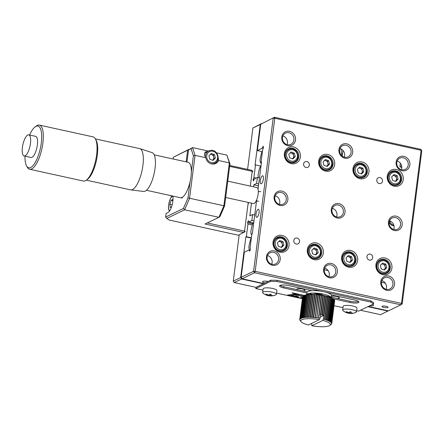 <?xml version="1.0" encoding="UTF-8"?>
<svg xmlns="http://www.w3.org/2000/svg" width="444" height="444" viewBox="0 0 444 444"><rect width="100%" height="100%" fill="white"/><g stroke="black" fill="none" stroke-linecap="round" stroke-linejoin="round"><path stroke-width="0.67" d="M260.262 124.47L252.88 128.05L261.56 123.526L260.262 124.47L255.056 165.135L255.516 164.913L253.896 177.572L253.025 179.581L253.463 180.958L254.329 178.949L257.37 177.478L256.604 183.455L253.835 184.798L253.574 186.807M260.839 166.078L255.516 164.913M256.149 178.066L253.896 177.572M253.968 179.787L253.025 179.581M259.474 177.939L257.37 177.478M258.708 183.916L256.604 183.455M258.464 185.814L253.835 184.798M251.487 203.141L249.85 215.895L252.619 214.552L251.853 220.535L248.812 222.006L248.379 220.629L247.508 222.638L247.946 224.015L246.326 236.674L245.859 236.896L240.654 277.561L241.641 279.01L234.26 282.589L255.977 287.351L270.746 280.192L270.596 281.391L255.827 288.545L255.977 287.351M254.723 215.013L252.619 214.552M253.957 220.995L251.853 220.535M253.252 222.977L248.812 222.006M252.758 223.787L247.508 222.638M252.214 224.947L247.946 224.015M251.376 237.784L246.326 236.674M251.337 238.101L245.859 236.896M360.456 310.256L380.586 314.668L388.311 310.839M302.741 296.414L300.96 296.642L300.444 297.103L302.442 298.235M308.053 298.768L308.436 298.701M387.967 311.089L367.843 306.676M263.364 283.772L241.641 279.01M234.26 282.589L233.267 281.141L240.654 277.561M252.88 128.05L247.586 169.392M239.199 234.837L233.267 281.141M247.93 204.801A4.967 1.665 -77.6 0 0 248.523 202.492M250.377 185.703A4.101 1.376 -77.6 0 0 250.433 185.326A4.101 1.376 -77.6 0 0 250.477 184.948M246.087 219.192A4.101 1.376 -77.6 0 0 246.143 218.814A4.101 1.376 -77.6 0 0 246.187 218.437M206.976 151.831L205.999 151.615C204.101 152.847 204.018 154.884 205.744 157.709A7.454 6.788 64.1 0 0 215.767 163.442A7.454 6.788 64.1 0 0 218.676 160.545L218.193 158.008M214.091 163.98A7.454 6.788 64.1 0 0 214.802 163.22M170.219 195.499L171.839 196.359M205.744 157.709L195.06 155.367L189.544 198.429L184.626 209.784L166.822 218.415L165.64 217.061L166.1 213.475L167.943 212.582A9.94 3.336 -77.6 0 0 171.872 205.861A9.94 3.336 -77.6 0 0 172.905 196.087M181.546 197.647L181.485 198.113L182.406 197.663L182.467 197.203M250.327 186.097L252.22 171.312L252.902 171.789L251.915 170.341L252.22 171.312L229.653 166.367M188.905 149.378L173.299 157.259L189.144 149.434M229.764 165.484L251.915 170.341M187.607 150.327L186.13 161.849M207.287 222.944L244.561 231.113L248.235 202.425M166.822 218.415L169.147 220.035L238.406 235.22L245.243 231.59L244.561 231.113L243.945 232.534L205.078 224.015L218.925 217.305L223.843 205.944L229.359 162.887L226.89 155.111L229.975 163.858L224.586 205.922L220.03 216.45L218.925 217.305L184.626 209.784L183.45 208.43L188.006 197.902L190.065 181.824M229.975 163.858L229.359 162.887L218.676 160.545M224.586 205.922L188.006 197.902M165.64 217.061L183.45 208.43M191.109 148.629L192.596 147.591L195.06 155.367L193.395 155.838L191.109 148.629L188.528 149.878L192.596 147.591L208.519 151.082M191.336 171.917L193.395 155.838M216.511 152.836L226.89 155.111M186.974 162.032L188.528 149.878M173.299 157.259L173.077 158.985M251.748 234.87A6.738 2.259 102.4 0 1 250.871 231.18L252.264 224.831A6.738 2.259 102.4 0 1 253.785 222.344M249.539 249.928A6.738 2.259 102.4 0 1 248.912 246.487L250.299 240.143A6.738 2.259 102.4 0 1 251.315 238.262M258.486 177.722A6.738 2.259 102.4 0 1 258.103 174.725L259.496 168.381A6.738 2.259 102.4 0 1 261.017 165.889M261.355 163.264A6.738 2.259 102.4 0 1 261.183 163.231A6.738 2.259 102.4 0 1 260.062 159.418L261.455 153.069A6.738 2.259 102.4 0 1 262.471 151.188M331.418 297.164A4.101 0.988 -172.7 0 1 331.391 297.141L350.127 301.265A6.582 1.582 -172.7 0 0 358.536 301.454M332.911 298.718L349.972 302.464A6.582 1.582 -172.7 0 0 358.48 302.603A6.582 1.582 -172.7 0 0 358.952 302.114A6.582 1.582 -172.7 0 0 354.867 300.089L331.407 294.949M312.021 290.698L288.561 285.553A6.582 1.582 -172.7 0 0 279.587 285.903A6.582 1.582 -172.7 0 0 283.672 287.928L306.871 293.012M280.153 285.37A6.582 1.582 -172.7 0 0 283.821 286.73L307.27 291.869M312.659 293.051L329.87 296.825M308.874 293.451L313.481 294.461M316.128 295.044L316.6 295.143M317.771 295.404L318.248 295.504M321.079 296.126L321.556 296.231M322.71 296.487L323.176 296.586M356.626 310.645L358.713 311.1L373.482 303.946L370.751 302.048L277.012 281.496L277.167 280.303L270.746 280.192M277.012 281.496L270.596 281.391M370.751 302.048L370.906 300.849L277.167 280.303M373.482 303.946L373.632 302.747L370.906 300.849M255.827 288.545L262.959 290.11M276.606 293.101L302.381 298.751M305.627 299.467L305.922 299.528M306.699 299.7L307.032 299.772M307.897 299.961L308.269 300.044M310.622 300.56L311.044 300.655M312.115 300.888L312.559 300.982M315.29 301.581L315.762 301.687M316.933 301.942L317.41 302.048M320.241 302.669L320.718 302.775M334.055 305.694L342.984 307.653M311.3 298.69L310.833 298.912M310.683 300.083L311.105 300.177M312.176 300.41L312.648 300.316M312.21 300.172L312.371 300.455M310.717 299.844L311.139 299.939M300.494 296.942L302.475 297.996M320.335 301.953L320.807 302.059M321.967 302.309L322.427 302.414M322.438 302.32L322.044 301.704M320.84 301.781L320.352 301.809M322.688 300.366L322.311 300.283L322.622 300.921M322.477 300.322L322.649 300.682M317.749 299.417L317.221 299.672M315.939 300.294L315.423 300.544M320.574 300.1L320.851 299.966M315.379 300.866L315.851 300.971M317.022 301.226L317.499 301.332M320.54 300.338L321.062 300.089M288.972 295.321L299.223 294.322L292.307 292.801L291.947 292.979L295.854 294.211L287.562 295.016L288.972 295.321L298.479 294.156M292.257 292.829L295.854 294.211M288.345 294.938L289 295.082M299.134 297.241L295.254 296.054L303.441 295.243L300.227 294.539L289.976 295.543L298.69 297.452L299.134 297.241M302.697 295.082L295.254 296.054M290.753 295.465L298.851 297.153M305.744 298.551L306.044 298.573M306.843 298.596L307.187 298.59M308.081 298.529L308.469 298.462M307.387 297.025L307.054 296.936M308.597 297.469L308.236 297.314M306.81 298.834L307.154 298.829M305.711 298.79L306.016 298.812M306.105 298.118L305.788 298.207M315.351 301.104L315.823 301.21M316.994 301.465L317.471 301.57M321.068 300.011L320.596 299.911M329.787 301.926L329.448 301.848M329.415 302.109L329.764 302.087M320.302 302.192L320.779 302.297M321.933 302.547L322.399 302.653M306.277 296.759L305.983 296.703M305.966 296.825L306.271 296.82M312.398 300.211L312.676 300.077M308.38 325.002A14.907 3.585 7.3 0 1 301.154 321.761A14.907 3.585 7.3 0 1 301.87 319.708A14.907 3.585 7.3 0 1 319.369 319.674L308.38 325.002M300.138 320.529A16.151 3.885 7.3 0 1 300.1 320.485A16.151 3.885 7.3 0 1 299.911 320.213L299.844 320.085A16.151 3.885 7.3 0 1 299.739 319.785L299.722 319.663A16.151 3.885 7.3 0 1 299.722 319.464A16.151 3.885 7.3 0 1 299.739 319.375L299.772 319.258A16.151 3.885 7.3 0 1 299.922 318.986L300.172 319.208L300.005 318.881A16.151 3.885 7.3 0 1 300.272 318.631L300.538 318.864L300.405 318.531A16.151 3.885 7.3 0 1 300.793 318.304L301.076 318.548L303.885 295.493A16.151 3.885 7.3 0 1 304.39 295.288L301.482 318.009L301.776 318.265L304.617 295.21A16.151 3.885 7.3 0 1 305.233 295.032L302.32 317.76L302.625 318.021L305.5 294.966A16.151 3.885 7.3 0 1 306.221 294.822L303.308 317.549L303.618 317.815L306.532 294.772A16.151 3.885 7.3 0 1 307.348 294.655L304.434 317.377L304.745 317.66L307.692 294.616A16.151 3.885 7.3 0 1 308.597 294.533L305.683 317.255L305.994 317.543L308.175 300.488A16.151 3.885 7.3 0 1 307.847 300.383M326.229 319.819L329.137 297.091L328.799 297.058L325.857 320.019L326.229 319.819A16.151 3.885 7.3 0 1 327.1 320.124L330.009 297.397L327.1 320.124M329.137 297.091A16.151 3.885 7.3 0 1 330.009 297.397M327.062 320.44L327.439 320.246L330.347 297.524A16.151 3.885 7.3 0 1 331.13 297.841L328.149 320.879L328.516 320.69L331.429 297.968A16.151 3.885 7.3 0 1 332.112 298.29L329.098 321.323L329.459 321.145L332.373 298.418A16.151 3.885 7.3 0 1 332.95 298.745L329.898 321.772L330.253 321.6L332.939 298.829M327.439 320.246A16.151 3.885 7.3 0 1 328.221 320.562M328.516 320.69A16.151 3.885 7.3 0 1 329.204 321.012M329.459 321.145A16.151 3.885 7.3 0 1 330.036 321.473M330.253 321.6A16.151 3.885 7.3 0 1 330.719 321.928L333.794 299.334A16.151 3.885 7.3 0 1 334.143 299.656L331.024 322.666L331.352 322.511L334.26 299.783A16.151 3.885 7.3 0 1 334.487 300.1L331.341 323.099L331.646 322.949L334.476 300.2M333.161 298.879A16.151 3.885 7.3 0 1 333.627 299.201L330.719 321.928M330.885 322.055A16.151 3.885 7.3 0 1 331.235 322.377M331.352 322.511A16.151 3.885 7.3 0 1 331.579 322.821M331.646 322.949A16.151 3.885 7.3 0 1 331.751 323.249L334.676 300.644A16.151 3.885 7.3 0 1 334.676 300.843L331.762 323.571A16.151 3.885 7.3 0 1 331.746 323.659L331.724 323.682M334.56 300.222A16.151 3.885 7.3 0 1 334.659 300.527L331.751 323.249M331.712 323.776A16.151 3.885 7.3 0 1 331.568 324.048L331.49 324.109M331.485 324.153A16.151 3.885 7.3 0 1 331.218 324.403L330.885 324.647M330.708 322.144L333.455 302.003M329.431 321.156L331.807 302.614A16.151 3.885 7.3 0 1 331.551 302.669M328.443 320.729L330.819 302.736M327.4 320.268L329.615 302.969A16.151 3.885 7.3 0 1 329.298 303.002M320.801 314.741L322.35 303.03M322.3 303.047A16.151 3.885 7.3 0 1 321.872 303.019M319.058 315.34L320.651 302.919A16.151 3.885 7.3 0 1 320.218 302.88M315.434 317.094L317.299 302.531A16.151 3.885 7.3 0 1 316.866 302.469M313.692 317.454L315.64 302.275A16.151 3.885 7.3 0 1 315.212 302.203M311.81 325.752L322.799 320.424A14.907 3.585 7.3 0 1 329.803 325.43A14.907 3.585 7.3 0 1 311.81 325.752L311.699 323.393M327.811 296.681L327.411 296.57L324.536 319.619L324.903 319.408L327.811 296.681A16.151 3.885 7.3 0 1 328.765 296.975L325.857 320.019M324.903 319.408A16.151 3.885 7.3 0 1 325.857 319.697M324.536 319.619L327.478 296.659M320.096 317.249L323.854 315.429L323.476 319.02L326.39 296.292A16.151 3.885 7.3 0 1 327.411 296.57M323.476 319.02A16.151 3.885 7.3 0 1 324.503 319.291M312.043 317.343L314.008 301.981A16.151 3.885 7.3 0 1 313.891 301.959M310.428 317.277L312.432 301.654A16.151 3.885 7.3 0 1 312.032 301.559M308.874 317.277L310.966 301.293M310.922 301.293A16.151 3.885 7.3 0 1 310.545 301.193M307.392 317.349L309.535 300.904M304.712 317.627L306.965 300.061A16.151 3.885 7.3 0 1 306.671 299.944M303.557 317.76L305.91 299.622M302.536 317.943L304.939 299.162A16.151 3.885 7.3 0 1 304.717 299.045M301.654 318.159L304.146 298.707A16.151 3.885 7.3 0 1 303.968 298.59M300.932 318.42L303.513 298.251A16.151 3.885 7.3 0 1 303.38 298.135M299.756 319.386L302.636 296.942A16.151 3.885 7.3 0 1 302.636 296.742A16.151 3.885 7.3 0 1 302.653 296.648L299.739 319.375M299.772 319.258L302.686 296.536A16.151 3.885 7.3 0 1 302.83 296.265L299.922 318.986M300.005 318.881L302.913 296.159A16.151 3.885 7.3 0 1 303.185 295.904L300.272 318.631M300.405 318.531L303.319 295.809A16.151 3.885 7.3 0 1 303.707 295.576L300.793 318.304M300.976 318.215A16.151 3.885 7.3 0 1 301.482 318.009M301.704 317.937A16.151 3.885 7.3 0 1 302.32 317.76M302.592 317.693A16.151 3.885 7.3 0 1 303.308 317.549M303.618 317.493A16.151 3.885 7.3 0 1 304.434 317.377M304.784 317.338A16.151 3.885 7.3 0 1 305.683 317.255M305.994 317.543L308.974 294.505A16.151 3.885 7.3 0 1 309.956 294.455L307.043 317.177L307.348 317.477L310.289 294.511L309.956 294.455M306.066 317.227A16.151 3.885 7.3 0 1 307.043 317.177M307.348 317.477L310.367 294.439A16.151 3.885 7.3 0 1 311.411 294.428L308.497 317.149L308.791 317.454L311.843 294.428A16.151 3.885 7.3 0 1 312.942 294.444L310.034 317.171L310.312 317.477L313.397 294.461A16.151 3.885 7.3 0 1 314.541 294.511L311.627 317.238L311.893 317.549L314.835 294.588L314.541 294.511M307.453 317.166A16.151 3.885 7.3 0 1 308.497 317.149M308.93 317.149A16.151 3.885 7.3 0 1 310.034 317.171M310.484 317.183A16.151 3.885 7.3 0 1 311.627 317.238M311.893 317.549L315.007 294.539A16.151 3.885 7.3 0 1 316.184 294.627L313.27 317.349L313.514 317.671L316.661 294.666A16.151 3.885 7.3 0 1 317.849 294.783L315.157 317.832L318.331 294.838A16.151 3.885 7.3 0 1 319.525 294.988L316.811 318.037L320.007 295.055A16.151 3.885 7.3 0 1 321.195 295.232L318.448 318.287L321.672 295.31A16.151 3.885 7.3 0 1 322.838 295.515L319.958 318.32L319.369 319.674M312.099 317.266A16.151 3.885 7.3 0 1 313.27 317.349M313.747 317.393A16.151 3.885 7.3 0 1 314.94 317.51M315.423 317.565A16.151 3.885 7.3 0 1 316.616 317.71M316.811 318.037L320.007 295.055M317.099 317.776A16.151 3.885 7.3 0 1 318.281 317.954M318.759 318.037A16.151 3.885 7.3 0 1 319.924 318.243M319.958 318.32L320.379 314.696M319.108 315.312L318.592 315.567M315.484 317.072L314.963 317.321M320.851 314.741L323.299 295.604A16.151 3.885 7.3 0 1 324.431 295.837L321.978 314.974A16.151 3.885 7.3 0 0 320.851 314.741L320.424 314.674M322.427 315.068L322.111 315.068L324.564 295.926L324.88 295.932A16.151 3.885 7.3 0 1 325.963 296.187L323.51 315.323A16.151 3.885 7.3 0 0 322.427 315.068L324.88 295.932M323.854 315.429L323.51 315.323M326.39 296.292L326.063 296.281L323.609 315.418M322.799 320.424L323.387 319.075M331.052 298.446A12.421 2.991 -172.7 0 0 331.285 297.98A12.421 2.991 -172.7 0 0 323.576 294.161A12.421 2.991 -172.7 0 0 306.654 294.749M307.187 295.876A12.421 2.991 -172.7 0 0 307.498 296.126M308.325 296.642A12.421 2.991 -172.7 0 0 308.68 296.825M310.983 297.735A12.421 2.991 -172.7 0 0 311.405 297.869M312.465 298.179A12.421 2.991 -172.7 0 0 312.903 298.296M331.285 297.98L331.59 295.587A12.421 2.991 -172.7 0 0 323.881 291.769A12.421 2.991 -172.7 0 0 306.943 292.43L306.649 294.749M307.836 293.762A12.421 2.991 -172.7 0 0 309.118 294.494M311.294 295.343A12.421 2.991 -172.7 0 0 311.71 295.476M312.77 295.787A12.421 2.991 -172.7 0 0 313.214 295.904M315.634 298.901A12.421 2.991 -172.7 0 0 316.106 298.984M317.288 299.184A12.421 2.991 -172.7 0 0 317.765 299.256M320.635 299.589A12.421 2.991 -172.7 0 0 321.117 299.628M322.3 299.7A12.421 2.991 -172.7 0 0 322.771 299.722M329.792 299.145A12.421 2.991 -172.7 0 0 330.158 299.012M315.939 296.509A12.421 2.991 -172.7 0 0 316.411 296.592M317.593 296.792A12.421 2.991 -172.7 0 0 318.076 296.864M320.945 297.197A12.421 2.991 -172.7 0 0 321.423 297.236M322.605 297.308A12.421 2.991 -172.7 0 0 323.077 297.33M328.826 297.064A12.421 2.991 -172.7 0 0 330.392 296.648M268.764 295.732A12.06 10.961 -38.6 0 1 268.071 295.604A12.06 10.961 -38.6 0 1 267.399 295.432L267.393 295.432A12.399 4.163 -77.6 0 0 268.065 295.46L267.654 295.177A12.399 11.294 -115.9 0 1 265.917 294.405A12.06 2.054 -48.3 0 0 266.472 294.139A12.399 11.294 64.1 0 0 268.209 294.91L269.175 294.927A12.399 4.163 -77.6 0 0 269.941 294.194A12.06 8.059 31 0 0 270.629 294.361A12.06 8.059 31 0 0 271.317 294.494A12.399 4.163 102.4 0 1 270.546 295.227L270.951 295.51A12.399 11.294 64.1 0 0 272.788 295.521A12.06 4.956 70.3 0 1 272.239 295.793A12.399 11.294 -115.9 0 1 270.402 295.776L269.436 295.765A12.399 4.163 102.4 0 1 268.942 295.771A12.399 4.163 102.4 0 1 268.764 295.732L268.997 294.994M267.393 295.432A12.421 12.421 0 0 1 263.053 293.19A6.96 1.676 7.3 0 1 262.654 292.518A6.96 1.676 7.3 0 1 263.153 291.997A6.96 1.676 7.3 0 1 272.139 292.146A6.96 1.676 7.3 0 1 276.457 294.283A6.96 1.676 7.3 0 1 275.957 294.805A6.96 1.676 7.3 0 1 275.896 294.833A12.421 12.421 0 0 1 268.942 295.771M270.657 294.366L270.546 295.227L270.951 295.51M262.654 292.518L263.126 288.828A6.96 1.676 7.3 0 1 263.625 288.306A6.96 1.676 7.3 0 1 271.445 288.234A6.96 1.676 7.3 0 1 276.928 290.592L276.457 294.283M268.065 295.46L267.715 294.722M348.784 313.275A12.06 10.961 -38.6 0 1 348.096 313.148A12.06 10.961 -38.6 0 1 347.424 312.976A12.399 4.163 -77.6 0 0 348.085 313.003L347.68 312.72A12.399 11.294 -115.9 0 1 345.937 311.949A12.06 2.054 -48.3 0 0 346.492 311.677A12.399 11.294 64.1 0 0 348.235 312.454L349.195 312.465A12.399 4.163 -77.6 0 0 349.966 311.738A12.06 8.059 31 0 0 350.655 311.904A12.06 8.059 31 0 0 351.337 312.038A12.399 4.163 102.4 0 1 350.566 312.77L350.976 313.053A12.399 11.294 64.1 0 0 352.814 313.064A12.06 4.956 70.3 0 1 352.259 313.331A12.399 11.294 -115.9 0 1 350.421 313.32L349.461 313.303A12.399 4.163 102.4 0 1 348.962 313.314A12.399 4.163 102.4 0 1 348.784 313.275L349.017 312.537M347.413 312.976A12.399 4.163 -77.6 0 0 347.419 312.976A12.421 12.421 0 0 1 343.079 310.728A6.96 1.676 7.3 0 1 342.674 310.062A6.96 1.676 7.3 0 1 343.173 309.54A6.96 1.676 7.3 0 1 352.159 309.69A6.96 1.676 7.3 0 1 356.476 311.827A6.96 1.676 7.3 0 1 355.977 312.348A6.96 1.676 7.3 0 1 355.916 312.376A12.421 12.421 0 0 1 348.962 313.314M350.677 311.91L350.566 312.77L350.976 313.053M342.674 310.062L343.151 306.371A6.96 1.676 7.3 0 1 343.645 305.849A6.96 1.676 7.3 0 1 351.47 305.772A6.96 1.676 7.3 0 1 356.948 308.136L356.476 311.827M348.085 313.003L347.735 312.265M204.556 153.53A6.832 6.222 -115.9 0 1 206.399 152.109L208.819 150.932A6.832 6.222 -115.9 0 1 210.179 150.477M210.223 154.49A3.108 2.831 -115.9 0 1 211.705 154.617A3.108 2.831 -115.9 0 1 213.736 156.932A3.108 2.831 -115.9 0 1 212.981 159.818L212.559 160.223M210.534 154.19L213.309 155.2L214.158 158.669L212.981 159.818A3.108 2.831 -115.9 0 1 212.482 160.195M211.294 153.446L214.508 154.617L215.362 158.086L212.998 160.384L209.784 159.213L208.935 155.744L211.294 153.446M213.309 155.2L214.508 154.617M214.158 158.669L215.362 158.086M172.838 200.688L171.118 200.311L172.716 199.539L172.883 201.082M172.172 204.795L169.858 204.29L171.118 200.311M171.562 206.826L170.196 207.487L169.858 204.29M278.743 241.547A3.108 2.831 -115.9 0 1 280.225 241.675A3.108 2.831 -115.9 0 1 282.256 243.989A3.108 2.831 -115.9 0 1 281.502 246.875A3.108 2.831 -115.9 0 1 281.002 247.253M279.054 241.247L281.829 242.258L282.684 245.726L281.08 247.28M279.814 240.504L283.028 241.675L283.883 245.144L281.518 247.441L278.305 246.27L277.456 242.801L279.814 240.504M281.829 242.258L283.028 241.675M282.684 245.726L283.883 245.144M313.037 249.067A3.108 2.831 -115.9 0 1 314.519 249.189A3.108 2.831 -115.9 0 1 316.55 251.509A3.108 2.831 -115.9 0 1 315.795 254.39A3.108 2.831 -115.9 0 1 315.301 254.773M313.347 248.762L316.122 249.778L317.327 249.195L318.176 252.664L315.817 254.956L312.604 253.785L311.749 250.322L314.113 248.024L317.327 249.195M316.122 249.778L316.977 253.241L318.176 252.664M316.977 253.241L315.379 254.801M347.336 256.588A3.108 2.831 -115.9 0 1 348.812 256.71A3.108 2.831 -115.9 0 1 350.849 259.03A3.108 2.831 -115.9 0 1 350.088 261.91A3.108 2.831 -115.9 0 1 349.595 262.287M347.646 256.282L350.421 257.292L351.62 256.715L352.469 260.178L350.111 262.476L346.897 261.305L346.048 257.836L348.407 255.544L351.62 256.715M350.421 257.292L351.271 260.761L352.469 260.178M351.271 260.761L349.672 262.315M381.629 264.102A3.108 2.831 -115.9 0 1 383.111 264.224A3.108 2.831 -115.9 0 1 385.142 266.544L385.57 268.281L384.387 269.43A3.108 2.831 -115.9 0 1 383.888 269.808M381.94 263.803L384.715 264.813L385.142 266.544A3.108 2.831 -115.9 0 1 384.387 269.43L383.966 269.835M382.7 263.059L385.914 264.23L386.768 267.699L384.404 269.996L381.191 268.825L380.341 265.357L382.7 263.059M384.715 264.813L385.914 264.23M385.57 268.281L386.768 267.699M293.745 162.704A7.454 6.788 64.1 0 0 294.661 161.771A6.832 6.222 -115.9 0 1 293.284 162.238A6.832 6.222 -115.9 0 1 285.753 157.626A6.832 6.222 -115.9 0 1 288.678 149.484A6.832 6.222 -115.9 0 1 290.037 149.029M289.643 157.764L288.794 154.296L291.153 151.998L294.366 153.169L295.221 156.638L292.857 158.935L289.643 157.764M290.393 152.742L293.168 153.752L294.017 157.22L295.221 156.638M294.017 157.22L292.418 158.774M293.168 153.752L294.366 153.169M290.082 153.041A3.108 2.831 -115.9 0 1 291.564 153.163A3.108 2.831 -115.9 0 1 293.595 155.483A3.108 2.831 -115.9 0 1 292.84 158.369A3.108 2.831 -115.9 0 1 292.341 158.747M328.044 170.224A7.454 6.788 64.1 0 0 328.954 169.292A6.832 6.222 -115.9 0 1 327.578 169.758A6.832 6.222 -115.9 0 1 320.052 165.14A6.832 6.222 -115.9 0 1 322.977 157.004A6.832 6.222 -115.9 0 1 324.331 156.543M323.937 165.279L323.088 161.816L325.452 159.518L328.665 160.689L329.515 164.158L327.15 166.45L323.937 165.279M324.686 160.256L327.461 161.272L328.316 164.735L329.515 164.158M328.316 164.735L326.717 166.295M327.461 161.272L328.665 160.689M324.375 160.562A3.108 2.831 -115.9 0 1 325.857 160.684A3.108 2.831 -115.9 0 1 327.888 163.004A3.108 2.831 -115.9 0 1 327.134 165.884A3.108 2.831 -115.9 0 1 326.64 166.261M359.745 167.033L362.959 168.204L363.808 171.673L361.449 173.97L358.236 172.799L357.381 169.331L359.745 167.033M358.985 167.777L361.76 168.787L362.959 168.204M361.76 168.787L362.609 172.255L363.808 171.673M362.609 172.255L361.011 173.809M358.674 168.082A3.108 2.831 -115.9 0 1 362.043 170.08A3.108 2.831 -115.9 0 1 360.933 173.782M394.039 174.553L397.252 175.724L398.107 179.193L395.743 181.491L392.529 180.32L391.68 176.851L394.039 174.553M393.279 175.297L396.054 176.307L397.252 175.724M396.054 176.307L396.903 179.776L398.107 179.193M396.903 179.776L395.304 181.33M392.968 175.596A3.108 2.831 -115.9 0 1 396.337 177.6A3.108 2.831 -115.9 0 1 395.227 181.302M287.435 245.521A7.454 6.788 64.1 0 0 284.526 238.323A7.454 6.788 64.1 0 0 277.322 237.312A7.454 6.788 64.1 0 0 273.715 242.513A7.454 6.788 64.1 0 0 276.623 249.717A7.454 6.788 64.1 0 0 283.827 250.727A7.454 6.788 64.1 0 0 287.435 245.521M277.356 237.984A7.454 6.788 64.1 0 0 276.063 238.123M273.032 242.041A8.697 7.92 -115.9 0 1 282.107 235.42A8.697 7.92 -115.9 0 1 289.038 245.549A8.697 7.92 -115.9 0 1 279.964 252.164A8.697 7.92 -115.9 0 1 273.032 242.041M299.522 241.697A3.108 2.831 64.1 0 0 298.312 238.7A3.108 2.831 64.1 0 0 295.31 238.278A3.108 2.831 64.1 0 0 293.806 240.448A3.108 2.831 64.1 0 0 295.016 243.445A3.108 2.831 64.1 0 0 298.018 243.867A3.108 2.831 64.1 0 0 299.522 241.697M387.901 307.498A3.108 0.749 -172.7 0 0 388.123 307.27A3.108 0.749 -172.7 0 0 385.681 306.21A3.108 0.749 -172.7 0 0 382.184 306.249A3.108 0.749 -172.7 0 0 381.962 306.477A3.108 0.749 -172.7 0 0 384.41 307.531A3.108 0.749 -172.7 0 0 387.901 307.498M369.691 305.777A4.101 0.988 -172.7 0 0 373.254 305.589A4.101 0.988 -172.7 0 0 373.548 305.283A4.101 0.988 -172.7 0 0 372.455 304.44M336.829 298.351A4.101 0.988 -172.7 0 0 338.955 298.068A4.101 0.988 -172.7 0 0 339.249 297.763A4.101 0.988 -172.7 0 0 336.114 296.387A4.101 0.988 -172.7 0 0 331.49 296.381M302.531 290.831A4.101 0.988 -172.7 0 0 304.662 290.554A4.101 0.988 -172.7 0 0 304.956 290.243A4.101 0.988 -172.7 0 0 301.726 288.85A4.101 0.988 -172.7 0 0 297.114 288.9A4.101 0.988 -172.7 0 0 296.82 289.205A4.101 0.988 -172.7 0 0 297.119 289.643M268.115 281.468A4.101 0.988 -172.7 0 0 262.82 281.379A4.101 0.988 -172.7 0 0 262.526 281.685A4.101 0.988 -172.7 0 0 265.068 282.945M263.359 179.06A4.101 1.376 -77.6 0 0 262.709 175.796A4.101 1.376 -77.6 0 0 260.312 180.536A4.101 1.376 -77.6 0 0 260.955 183.805A4.101 1.376 -77.6 0 0 263.359 179.06M259.068 212.548A4.101 1.376 -77.6 0 0 258.419 209.285A4.101 1.376 -77.6 0 0 256.022 214.025A4.101 1.376 -77.6 0 0 256.665 217.294A4.101 1.376 -77.6 0 0 259.068 212.548M401.809 167.493A3.108 0.749 7.3 0 1 399.889 166.544A3.108 0.749 7.3 0 1 400.111 166.311A3.108 0.749 7.3 0 1 401.692 166.1M340.049 148.424L341.092 148.918L341.83 155.794M351.065 152.492A6.21 5.655 64.1 0 0 348.64 146.492A6.21 5.655 64.1 0 0 342.64 145.654A6.21 5.655 64.1 0 0 339.632 149.989A6.21 5.655 64.1 0 0 342.058 155.988A6.21 5.655 64.1 0 0 348.057 156.832A6.21 5.655 64.1 0 0 351.065 152.492M344.211 157.126A6.21 5.655 64.1 0 0 344.605 155.628A6.21 5.655 64.1 0 0 341.092 148.918M338.95 149.511A7.454 6.788 -115.9 0 1 346.731 143.839A7.454 6.788 -115.9 0 1 352.669 152.52A7.454 6.788 -115.9 0 1 344.888 158.192A7.454 6.788 -115.9 0 1 338.95 149.511M400.56 224.825A6.21 5.655 64.1 0 0 398.14 218.825A6.21 5.655 64.1 0 0 392.135 217.982A6.21 5.655 64.1 0 0 389.133 222.322A6.21 5.655 64.1 0 0 391.553 228.321A6.21 5.655 64.1 0 0 397.558 229.165A6.21 5.655 64.1 0 0 400.56 224.825M393.711 229.459A6.21 5.655 64.1 0 0 394.1 227.961A6.21 5.655 64.1 0 0 389.521 220.818M388.45 221.845A7.454 6.788 -115.9 0 1 396.226 216.173A7.454 6.788 -115.9 0 1 402.17 224.853A7.454 6.788 -115.9 0 1 394.389 230.525A7.454 6.788 -115.9 0 1 388.45 221.845M343.401 212.293A6.21 5.655 64.1 0 0 340.981 206.294A6.21 5.655 64.1 0 0 334.976 205.455A6.21 5.655 64.1 0 0 331.973 209.79A6.21 5.655 64.1 0 0 334.393 215.79A6.21 5.655 64.1 0 0 340.398 216.633A6.21 5.655 64.1 0 0 343.401 212.293M336.552 216.927A6.21 5.655 64.1 0 0 336.941 215.429A6.21 5.655 64.1 0 0 332.362 208.292M331.291 209.313A7.454 6.788 -115.9 0 1 339.066 203.641A7.454 6.788 -115.9 0 1 345.01 212.321A7.454 6.788 -115.9 0 1 337.229 217.993A7.454 6.788 -115.9 0 1 331.291 209.313M286.247 199.767A6.21 5.655 64.1 0 0 283.821 193.762A6.21 5.655 64.1 0 0 277.816 192.924A6.21 5.655 64.1 0 0 274.814 197.258A6.21 5.655 64.1 0 0 277.239 203.258A6.21 5.655 64.1 0 0 283.239 204.101A6.21 5.655 64.1 0 0 286.247 199.767M279.393 204.395A6.21 5.655 64.1 0 0 279.781 202.897A6.21 5.655 64.1 0 0 275.202 195.76M274.131 196.786A7.454 6.788 -115.9 0 1 281.907 191.114A7.454 6.788 -115.9 0 1 287.851 199.794A7.454 6.788 -115.9 0 1 280.07 205.467A7.454 6.788 -115.9 0 1 274.131 196.786M380.786 281.646A7.454 6.788 -115.9 0 1 388.567 275.974A7.454 6.788 -115.9 0 1 394.505 284.654A7.454 6.788 -115.9 0 1 386.73 290.326A7.454 6.788 -115.9 0 1 380.786 281.646M392.901 284.626A6.21 5.655 64.1 0 0 390.476 278.627A6.21 5.655 64.1 0 0 384.476 277.783A6.21 5.655 64.1 0 0 381.468 282.123A6.21 5.655 64.1 0 0 383.894 288.123A6.21 5.655 64.1 0 0 389.893 288.966A6.21 5.655 64.1 0 0 392.901 284.626M386.047 289.26A6.21 5.655 64.1 0 0 386.441 287.762A6.21 5.655 64.1 0 0 381.862 280.619M323.632 269.12A7.454 6.788 -115.9 0 1 331.407 263.442A7.454 6.788 -115.9 0 1 337.346 272.122A7.454 6.788 -115.9 0 1 329.57 277.794A7.454 6.788 -115.9 0 1 323.632 269.12M335.742 272.1A6.21 5.655 64.1 0 0 333.316 266.095A6.21 5.655 64.1 0 0 327.317 265.257A6.21 5.655 64.1 0 0 324.309 269.591A6.21 5.655 64.1 0 0 326.734 275.591A6.21 5.655 64.1 0 0 332.734 276.434A6.21 5.655 64.1 0 0 335.742 272.1M324.725 268.032L325.768 268.515A6.21 5.655 64.1 0 1 329.281 275.23A6.21 5.655 64.1 0 1 328.887 276.729M266.472 256.588A7.454 6.788 -115.9 0 1 274.248 250.916A7.454 6.788 -115.9 0 1 280.186 259.596A7.454 6.788 -115.9 0 1 272.411 265.268A7.454 6.788 -115.9 0 1 266.472 256.588M278.582 259.568A6.21 5.655 64.1 0 0 276.157 253.568A6.21 5.655 64.1 0 0 270.157 252.725A6.21 5.655 64.1 0 0 267.149 257.059A6.21 5.655 64.1 0 0 269.575 263.064A6.21 5.655 64.1 0 0 275.574 263.903A6.21 5.655 64.1 0 0 278.582 259.568M271.734 264.202A6.21 5.655 64.1 0 0 272.122 262.698A6.21 5.655 64.1 0 0 267.543 255.561M396.109 162.043A7.454 6.788 -115.9 0 1 403.89 156.371A7.454 6.788 -115.9 0 1 409.829 165.051A7.454 6.788 -115.9 0 1 402.048 170.724A7.454 6.788 -115.9 0 1 396.109 162.043M408.225 165.024A6.21 5.655 64.1 0 0 405.799 159.024A6.21 5.655 64.1 0 0 399.8 158.181A6.21 5.655 64.1 0 0 396.792 162.521A6.21 5.655 64.1 0 0 399.217 168.52A6.21 5.655 64.1 0 0 405.217 169.364A6.21 5.655 64.1 0 0 408.225 165.024M401.37 169.658A6.21 5.655 64.1 0 0 401.764 168.154A6.21 5.655 64.1 0 0 397.18 161.017M281.79 136.985A7.454 6.788 -115.9 0 1 289.571 131.313A7.454 6.788 -115.9 0 1 295.51 139.993A7.454 6.788 -115.9 0 1 287.729 145.665A7.454 6.788 -115.9 0 1 281.79 136.985M293.906 139.965A6.21 5.655 64.1 0 0 291.48 133.96A6.21 5.655 64.1 0 0 285.481 133.122A6.21 5.655 64.1 0 0 282.473 137.457A6.21 5.655 64.1 0 0 284.898 143.456A6.21 5.655 64.1 0 0 290.898 144.3A6.21 5.655 64.1 0 0 293.906 139.965M287.052 144.594A6.21 5.655 64.1 0 0 287.446 143.096A6.21 5.655 64.1 0 0 282.867 135.958M284.371 153.535A8.697 7.92 -115.9 0 1 293.445 146.914A8.697 7.92 -115.9 0 1 300.377 157.043A8.697 7.92 -115.9 0 1 291.303 163.658A8.697 7.92 -115.9 0 1 284.371 153.535M298.773 157.015A7.454 6.788 64.1 0 0 295.865 149.817A7.454 6.788 64.1 0 0 288.661 148.807A7.454 6.788 64.1 0 0 285.054 154.007A7.454 6.788 64.1 0 0 287.962 161.211A7.454 6.788 64.1 0 0 295.166 162.221A7.454 6.788 64.1 0 0 298.773 157.015M294.638 161.783C301.337 159.013 297.091 147.164 290.076 149.018L288.678 149.484A7.454 6.788 64.1 0 0 287.401 149.617M318.67 161.05A8.697 7.92 -115.9 0 1 327.744 154.434A8.697 7.92 -115.9 0 1 334.671 164.563A8.697 7.92 -115.9 0 1 325.596 171.179A8.697 7.92 -115.9 0 1 318.67 161.05M333.067 164.535A7.454 6.788 64.1 0 0 330.158 157.331A7.454 6.788 64.1 0 0 322.96 156.321A7.454 6.788 64.1 0 0 319.347 161.527A7.454 6.788 64.1 0 0 322.261 168.726A7.454 6.788 64.1 0 0 329.459 169.736A7.454 6.788 64.1 0 0 333.067 164.535M328.937 169.303C335.631 166.533 331.385 154.679 324.37 156.532L322.977 157.004A7.454 6.788 64.1 0 0 321.7 157.137M352.963 168.57A8.697 7.92 -115.9 0 1 362.038 161.955A8.697 7.92 -115.9 0 1 368.97 172.078A8.697 7.92 -115.9 0 1 359.895 178.699A8.697 7.92 -115.9 0 1 352.963 168.57M367.366 172.05A7.454 6.788 64.1 0 0 364.452 164.852A7.454 6.788 64.1 0 0 357.254 163.842A7.454 6.788 64.1 0 0 353.646 169.047A7.454 6.788 64.1 0 0 356.554 176.246A7.454 6.788 64.1 0 0 363.753 177.256A7.454 6.788 64.1 0 0 367.366 172.05M357.287 164.513A7.454 6.788 64.1 0 0 355.994 164.652M387.257 176.09A8.697 7.92 -115.9 0 1 396.331 169.469A8.697 7.92 -115.9 0 1 403.263 179.598A8.697 7.92 -115.9 0 1 394.189 186.214A8.697 7.92 -115.9 0 1 387.257 176.09M401.659 179.57A7.454 6.788 64.1 0 0 398.751 172.372A7.454 6.788 64.1 0 0 391.547 171.362A7.454 6.788 64.1 0 0 387.939 176.562A7.454 6.788 64.1 0 0 390.848 183.766A7.454 6.788 64.1 0 0 398.052 184.776A7.454 6.788 64.1 0 0 401.659 179.57M391.58 172.033A7.454 6.788 64.1 0 0 390.287 172.172M375.918 264.596A8.697 7.92 -115.9 0 1 384.998 257.975A8.697 7.92 -115.9 0 1 391.924 268.104A8.697 7.92 -115.9 0 1 382.85 274.719A8.697 7.92 -115.9 0 1 375.918 264.596M390.32 268.076A7.454 6.788 64.1 0 0 387.412 260.878A7.454 6.788 64.1 0 0 380.208 259.868A7.454 6.788 64.1 0 0 376.601 265.068A7.454 6.788 64.1 0 0 379.509 272.272A7.454 6.788 64.1 0 0 386.713 273.282A7.454 6.788 64.1 0 0 390.32 268.076M385.298 273.765A7.454 6.788 64.1 0 0 386.208 272.832A6.832 6.222 -115.9 0 1 384.831 273.299A6.832 6.222 -115.9 0 1 377.3 268.687A6.832 6.222 -115.9 0 1 380.231 260.545A7.454 6.788 64.1 0 0 378.948 260.678M341.625 257.076A8.697 7.92 -115.9 0 1 350.699 250.46A8.697 7.92 -115.9 0 1 357.631 260.584A8.697 7.92 -115.9 0 1 348.557 267.205A8.697 7.92 -115.9 0 1 341.625 257.076M356.027 260.561A7.454 6.788 64.1 0 0 353.119 253.358A7.454 6.788 64.1 0 0 345.915 252.347A7.454 6.788 64.1 0 0 342.307 257.553A7.454 6.788 64.1 0 0 345.216 264.752A7.454 6.788 64.1 0 0 352.419 265.762A7.454 6.788 64.1 0 0 356.027 260.561M345.948 253.019A7.454 6.788 64.1 0 0 344.655 253.158M307.331 249.561A8.697 7.92 -115.9 0 1 316.406 242.94A8.697 7.92 -115.9 0 1 323.332 253.069A8.697 7.92 -115.9 0 1 314.258 259.685A8.697 7.92 -115.9 0 1 307.331 249.561M321.728 253.041A7.454 6.788 64.1 0 0 318.82 245.837A7.454 6.788 64.1 0 0 311.621 244.827A7.454 6.788 64.1 0 0 308.014 250.033A7.454 6.788 64.1 0 0 310.922 257.237A7.454 6.788 64.1 0 0 318.12 258.242A7.454 6.788 64.1 0 0 321.728 253.041M311.655 245.504A7.454 6.788 64.1 0 0 310.362 245.643M372.688 257.736A3.108 2.831 64.1 0 0 371.473 254.739A3.108 2.831 64.1 0 0 368.476 254.318A3.108 2.831 64.1 0 0 366.972 256.488A3.108 2.831 64.1 0 0 368.181 259.485A3.108 2.831 64.1 0 0 371.184 259.907A3.108 2.831 64.1 0 0 372.688 257.736M382.489 181.191A3.108 2.831 64.1 0 0 381.279 178.194A3.108 2.831 64.1 0 0 378.277 177.772A3.108 2.831 64.1 0 0 376.778 179.942A3.108 2.831 64.1 0 0 377.988 182.939A3.108 2.831 64.1 0 0 380.991 183.361A3.108 2.831 64.1 0 0 382.489 181.191M309.329 165.151A3.108 2.831 64.1 0 0 308.114 162.154A3.108 2.831 64.1 0 0 305.117 161.733A3.108 2.831 64.1 0 0 303.613 163.903A3.108 2.831 64.1 0 0 304.823 166.9A3.108 2.831 64.1 0 0 307.825 167.321A3.108 2.831 64.1 0 0 309.329 165.151M316.705 258.73A7.454 6.788 64.1 0 0 317.615 257.798M350.999 266.25A7.454 6.788 64.1 0 0 351.914 265.318M396.631 185.259A7.454 6.788 64.1 0 0 397.547 184.327M362.337 177.744A7.454 6.788 64.1 0 0 363.253 176.806M256.593 200.433L252.325 233.766L251.859 233.988L250.089 247.846L250.521 249.223L249.65 251.232L249.217 249.855L244.333 252.225L241.114 277.339L253.574 271.301L273.188 118.209L274.792 118.237L274.481 117.26L420.812 149.339L421.8 150.788L402.186 303.879L400.893 304.823L401.509 303.407L402.186 303.879M260.728 124.248L274.481 117.26L260.728 124.248L257.353 150.56L262.238 148.191L263.109 146.187L263.547 147.558L262.676 149.567L261.055 162.227L261.516 162.005L258.042 189.111M261.055 162.227L261.477 162.321M319.619 162.282A4.224 3.846 64.1 0 0 319.291 162.243M322.544 168.948A4.224 3.846 64.1 0 0 322.716 168.665M285.326 154.767A4.224 3.846 64.1 0 0 284.998 154.723M288.245 161.427A4.224 3.846 64.1 0 0 288.417 161.144M285.009 154.462L285.342 154.534M319.303 161.982L319.636 162.054M285.464 152.364L285.864 152.453M292.768 153.963L293.245 154.068M319.758 159.884L320.163 159.973M327.062 161.483L327.539 161.588M361.355 169.003L361.838 169.109M395.654 176.518L396.131 176.623M262.238 148.191L263.181 148.401M257.353 150.56L262.188 151.62M285.176 156.66L285.492 156.726M319.469 164.18L319.791 164.247M286.03 151.21L286.513 151.315M320.324 158.724L320.807 158.835M368.304 306.454L388.433 310.867L400.893 304.823L254.567 272.744L255.178 271.328L401.509 303.407L421.117 150.311L421.8 150.788M263.825 283.55L242.102 278.788L254.567 272.744L253.574 271.301L255.178 271.328L274.792 118.237L421.117 150.311L420.812 149.339M249.217 249.855L250.161 250.061M324.292 269.752L328.122 270.59M381.452 282.284L385.281 283.122M315.301 293.084A5.217 1.254 -172.7 0 0 323.337 294.111M242.102 278.788L241.114 277.339M282.412 251.21A7.454 6.788 64.1 0 0 283.322 250.277M389.172 222.044A4.967 4.523 64.1 0 0 394 225.746M389.832 220.918A4.967 4.523 64.1 0 0 393.872 225.263M146.437 190.282L180.353 197.719A18.137 6.083 -77.6 0 0 190.842 177.694A18.137 6.083 -77.6 0 0 188.123 162.288L154.207 154.851M24.115 155.966L31.025 157.481A10.806 3.624 -77.6 0 0 35.337 152.669A10.806 3.624 -77.6 0 0 37.568 141.875A10.806 3.624 -77.6 0 0 35.653 136.364L28.743 134.848A10.806 3.624 -77.6 0 0 26.468 136.103A10.806 3.624 -77.6 0 0 22.2 150.455A10.806 3.624 -77.6 0 0 24.115 155.966A10.806 3.624 -77.6 0 0 26.396 154.712A10.806 3.624 -77.6 0 0 30.664 140.36A10.806 3.624 -77.6 0 0 28.743 134.848M24.986 156.155A21.368 7.171 -77.6 0 0 24.975 156.899A21.368 7.171 -77.6 0 0 26.568 165.878A21.368 7.171 -77.6 0 0 35.886 161.272A21.368 7.171 -77.6 0 0 41.703 136.946A21.368 7.171 -77.6 0 0 35.12 126.873A21.368 7.171 -77.6 0 0 29.615 135.043M26.568 165.878L27.317 167.233A22.611 7.587 -77.6 0 0 29.637 169.258A22.611 7.587 -77.6 0 0 38.661 159.191A22.611 7.587 -77.6 0 0 43.329 136.613A22.611 7.587 -77.6 0 0 39.322 125.086A22.611 7.587 -77.6 0 0 36.369 125.957L35.12 126.873M29.637 169.258L83.367 181.035A22.611 7.587 -77.6 0 0 86.325 180.17A22.611 7.587 -77.6 0 0 97.058 148.396A22.611 7.587 -77.6 0 0 95.371 138.894A22.611 7.587 -77.6 0 0 93.051 136.869L39.322 125.086M86.325 180.17L87.573 179.254A21.368 7.171 -77.6 0 0 97.719 149.223A21.368 7.171 -77.6 0 0 96.12 140.243L95.371 138.894L139.605 148.596A21.118 7.082 -77.6 0 1 139.827 148.657A21.118 7.082 -77.6 0 1 143.345 159.363A21.118 7.082 -77.6 0 1 139.1 180.17A21.118 7.082 -77.6 0 1 130.786 189.893A21.118 7.082 -77.6 0 1 130.558 189.854L86.336 180.159M130.786 189.893L143.612 191.436A19.875 6.666 -77.6 0 0 151.443 182.284A19.875 6.666 -77.6 0 0 155.439 162.704A19.875 6.666 -77.6 0 0 152.12 152.625L139.827 148.657M225.669 197.48L253.358 203.552A8.197 2.753 -77.6 0 0 256.632 199.9A8.197 2.753 -77.6 0 0 258.325 191.714A8.197 2.753 -77.6 0 0 256.871 187.529L227.761 181.152M349.972 302.464L350.127 301.265M283.672 287.928L283.821 286.73M269.436 295.765L269.591 294.561M270.585 294.35L270.402 295.776M349.461 313.303L349.611 312.104M350.605 311.893L350.421 313.32M213.053 164.069L214.779 163.231A6.832 6.222 -115.9 0 1 213.425 163.692A6.832 6.222 -115.9 0 1 210.179 163.436M213.547 162.621A5.9 5.372 64.1 0 0 217.443 155.844A5.9 5.372 64.1 0 0 210.745 151.21A5.9 5.372 64.1 0 0 206.849 157.986A5.9 5.372 64.1 0 0 213.547 162.621M205.494 157.32A6.832 6.222 -115.9 0 1 208.819 150.932L210.217 150.466C217.233 148.612 221.478 160.462 214.779 163.231M172.921 196.215A7.454 2.503 -77.6 0 0 168.687 204.856A7.454 2.503 -77.6 0 0 169.736 210.756M281.113 251.348L283.3 250.288A6.832 6.222 -115.9 0 1 281.946 250.743A6.832 6.222 -115.9 0 1 274.414 246.131A6.832 6.222 -115.9 0 1 277.339 237.99A6.832 6.222 -115.9 0 1 278.699 237.534M282.068 249.678A5.9 5.372 64.1 0 0 285.964 242.901A5.9 5.372 64.1 0 0 279.265 238.267A5.9 5.372 64.1 0 0 275.369 245.044A5.9 5.372 64.1 0 0 282.068 249.678M315.406 258.869L317.599 257.809A6.832 6.222 -115.9 0 1 316.239 258.264A6.832 6.222 -115.9 0 1 308.713 253.646A6.832 6.222 -115.9 0 1 311.638 245.51A6.832 6.222 -115.9 0 1 312.992 245.055M316.367 257.198A5.9 5.372 64.1 0 0 320.257 250.422A5.9 5.372 64.1 0 0 313.564 245.787A5.9 5.372 64.1 0 0 309.668 252.558A5.9 5.372 64.1 0 0 316.367 257.198M349.7 266.389L351.892 265.323A6.832 6.222 -115.9 0 1 350.532 265.784A6.832 6.222 -115.9 0 1 343.007 261.166A6.832 6.222 -115.9 0 1 345.932 253.03A6.832 6.222 -115.9 0 1 347.291 252.569M350.66 264.713A5.9 5.372 64.1 0 0 354.556 257.942A5.9 5.372 64.1 0 0 347.857 253.302A5.9 5.372 64.1 0 0 343.961 260.079A5.9 5.372 64.1 0 0 350.66 264.713M384.954 272.233A5.9 5.372 64.1 0 0 388.85 265.457A5.9 5.372 64.1 0 0 382.151 260.822A5.9 5.372 64.1 0 0 378.26 267.599A5.9 5.372 64.1 0 0 384.954 272.233M383.999 273.904L386.186 272.844C392.885 270.074 388.639 258.225 381.624 260.079L380.231 260.545A6.832 6.222 -115.9 0 1 381.585 260.09M293.406 161.172A5.9 5.372 64.1 0 0 297.302 154.395A5.9 5.372 64.1 0 0 290.604 149.761A5.9 5.372 64.1 0 0 286.707 156.538A5.9 5.372 64.1 0 0 293.406 161.172M327.7 168.692A5.9 5.372 64.1 0 0 331.596 161.916A5.9 5.372 64.1 0 0 324.903 157.281A5.9 5.372 64.1 0 0 321.006 164.052A5.9 5.372 64.1 0 0 327.7 168.692M361.039 177.883L363.231 176.817A6.832 6.222 -115.9 0 1 361.871 177.278A6.832 6.222 -115.9 0 1 354.345 172.661A6.832 6.222 -115.9 0 1 357.27 164.524A6.832 6.222 -115.9 0 1 358.63 164.064M361.999 176.207A5.9 5.372 64.1 0 0 365.895 169.436A5.9 5.372 64.1 0 0 359.196 164.796A5.9 5.372 64.1 0 0 355.3 171.573A5.9 5.372 64.1 0 0 361.999 176.207M395.338 185.398L397.524 184.338A6.832 6.222 -115.9 0 1 396.17 184.793A6.832 6.222 -115.9 0 1 388.639 180.181A6.832 6.222 -115.9 0 1 391.564 172.039A6.832 6.222 -115.9 0 1 392.923 171.584M396.292 183.727A5.9 5.372 64.1 0 0 400.188 176.951A5.9 5.372 64.1 0 0 393.489 172.316A5.9 5.372 64.1 0 0 389.593 179.087A5.9 5.372 64.1 0 0 396.292 183.727M301.154 321.761L300.1 320.485M299.722 319.464L302.636 296.742M329.803 325.43L330.919 324.625M268.182 294.899L268.115 295.432M270.607 294.355L270.49 295.304M348.207 312.443L348.14 312.976M350.632 311.899L350.51 312.848M172.261 195.948L171.118 197.308L169.769 200.105L168.931 203.013L168.443 207.254L168.548 208.996L169.353 211.3M283.3 250.288C289.999 247.519 285.753 235.67 278.738 237.523L275.152 239.05M317.599 257.809C324.292 255.039 320.046 243.184 313.031 245.038L309.451 246.57M351.892 265.323C358.591 262.559 354.345 250.705 347.325 252.558L343.745 254.09M378.044 261.605L380.231 260.545M363.231 176.817C369.93 174.054 365.684 162.199 358.663 164.052L355.083 165.584M397.524 184.338C404.223 181.568 399.977 169.713 392.962 171.573L389.377 173.099M342.196 156.099L342.935 150.344M399.889 166.544L400.322 163.148M260.75 191.691A4.967 4.967 0 0 0 258.325 191.764M256.449 200.311A4.967 4.967 0 0 0 258.624 201.398"/></g></svg>
